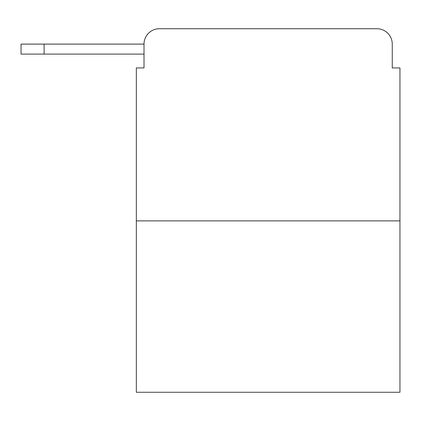 <?xml version="1.0" encoding="UTF-8"?>
<svg xmlns="http://www.w3.org/2000/svg" width="421" height="421" viewBox="0 0 421 421"><rect width="100%" height="100%" fill="white"/><g stroke="black" fill="none" stroke-linecap="round" stroke-linejoin="round"><path stroke-width="0.63" d="M144.019 44.105L144.019 67.934L144.019 54.099L21.05 54.099L21.05 44.105L144.019 44.105A15.372 15.372 0 0 1 159.391 28.733L208.195 28.733M399.95 220.878L136.336 220.878L136.336 392.267L399.95 392.267L399.95 67.934L392.267 67.934L392.267 44.105A15.372 15.372 0 0 0 376.895 28.733L159.391 28.733M136.336 220.878L136.336 67.934L144.019 67.934M328.091 28.733L376.895 28.733M392.267 67.934L392.267 44.105M44.105 44.105L44.105 54.099"/></g></svg>
